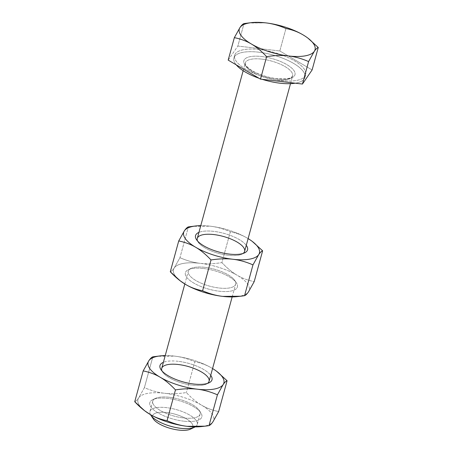 <?xml version="1.0" encoding="UTF-8"?>
<svg xmlns="http://www.w3.org/2000/svg" width="453" height="453" viewBox="0 0 453 453"><rect width="100%" height="100%" fill="white"/><g stroke="black" fill="none" stroke-linecap="round" stroke-linejoin="round"><path stroke-width="0.34" stroke-dasharray="2.27 1.7" d="M246.273 245.339A26.965 9.666 15.3 0 0 213.771 231.37A26.965 9.666 15.3 0 0 198.929 232.383A26.965 9.666 -164.7 0 1 224.093 233.403A26.965 9.666 -164.7 0 1 246.273 245.339M243.074 253.459A24.541 8.794 -164.7 0 1 241.913 254.144A24.541 8.794 -164.7 0 1 218.623 253.391A24.541 8.794 -164.7 0 1 198.199 242.185A24.541 8.794 -164.7 0 1 197.542 241.007A24.541 8.794 15.3 0 0 218.623 253.391A24.541 8.794 15.3 0 0 243.074 253.459M203.612 268.499A26.965 9.666 -164.7 0 1 236.381 282.842A26.965 9.666 -164.7 0 1 208.839 289.173A26.965 9.666 -164.7 0 1 188.346 269.705A26.965 9.666 -164.7 0 1 203.612 268.499A26.965 9.666 15.3 0 0 193.663 282.995A26.965 9.666 15.3 0 0 236.879 288.063A26.965 9.666 15.3 0 0 203.612 268.499M204.909 267.332A24.541 8.794 15.3 0 0 191.019 268.431A24.541 8.794 15.3 0 0 209.665 286.149A24.541 8.794 15.3 0 0 234.733 280.39A24.541 8.794 15.3 0 0 204.909 267.332A24.541 8.794 -164.7 0 1 235.656 284.144A24.541 8.794 -164.7 0 1 209.665 286.149A24.541 8.794 -164.7 0 1 188.312 271.194A24.541 8.794 -164.7 0 1 204.909 267.332M252.791 241.811L247.349 238.148C242.366 235.192 236.698 233.08 230.339 231.811C223.414 228.799 216.71 226.93 210.226 226.189A39.264 14.071 -164.7 0 1 247.349 238.148A39.264 14.071 -164.7 0 1 248.114 238.606A39.264 14.071 15.3 0 0 247.349 238.148A39.264 14.071 15.3 0 0 210.226 226.189A39.264 14.071 15.3 0 0 200.77 225.656A39.264 14.071 -164.7 0 1 210.226 226.189L192.355 226.353M180.407 280.968A39.264 14.071 -164.7 0 1 174.263 267.893A39.264 14.071 -164.7 0 1 200.067 263.318A39.264 14.071 -164.7 0 1 237.191 275.277A39.264 14.071 -164.7 0 1 248.51 291.811A39.264 14.071 -164.7 0 1 238.488 296.443M237.208 296.613A39.264 14.071 15.3 0 0 248.51 291.811A39.264 14.071 15.3 0 0 237.191 275.277C242.174 278.233 247.848 280.345 254.207 281.613C247.848 280.345 242.174 278.233 237.191 275.277A39.264 14.071 15.3 0 0 200.067 263.318C206.54 264.099 213.822 263.867 221.908 262.621C227.106 268.148 232.202 272.366 237.191 275.277C232.202 272.366 227.106 268.148 221.908 262.621L230.339 231.811C236.698 233.08 242.366 235.192 247.349 238.148L252.519 241.608M194.439 226.132L210.226 226.189C216.71 226.93 223.414 228.799 230.339 231.811L221.908 262.621C213.822 263.867 206.54 264.099 200.067 263.318C193.584 262.581 186.879 260.707 179.954 257.695L188.386 226.885L179.954 257.695L174.263 267.893C172.763 270.09 171.444 271.381 170.294 271.772C171.444 271.381 172.763 270.09 174.263 267.893L179.954 257.695C186.879 260.707 193.584 262.581 200.067 263.318A39.264 14.071 15.3 0 0 174.263 267.893A39.264 14.071 15.3 0 0 180.628 281.137M209.071 381.324A24.541 8.794 15.3 0 0 178.323 364.518A24.541 8.794 15.3 0 0 161.727 368.374M161.998 370.95A24.541 8.794 15.3 0 0 183.074 383.334A24.541 8.794 15.3 0 0 207.525 383.402A24.541 8.794 -164.7 0 1 206.364 384.087A24.541 8.794 -164.7 0 1 183.074 383.334A24.541 8.794 -164.7 0 1 162.65 372.128A24.541 8.794 -164.7 0 1 161.998 370.95M183.612 421.148A26.965 9.666 -164.7 0 1 155.69 411.386A26.965 9.666 -164.7 0 1 152.797 399.648A26.965 9.666 -164.7 0 1 168.063 398.436A26.965 9.666 -164.7 0 1 200.832 412.785A26.965 9.666 -164.7 0 1 183.612 421.148A26.965 9.666 15.3 0 0 193.561 406.652A26.965 9.666 15.3 0 0 150.339 401.579A26.965 9.666 15.3 0 0 183.612 421.148M169.36 397.275A24.541 8.794 15.3 0 0 155.47 398.374A24.541 8.794 15.3 0 0 174.116 416.092A24.541 8.794 15.3 0 0 199.184 410.333A24.541 8.794 15.3 0 0 169.36 397.275A24.541 8.794 -164.7 0 1 200.107 414.087A24.541 8.794 -164.7 0 1 174.116 416.092A24.541 8.794 -164.7 0 1 152.763 401.137A24.541 8.794 -164.7 0 1 169.36 397.275M178.222 361.313A26.965 9.666 15.3 0 0 163.38 362.326A26.965 9.666 -164.7 0 1 178.222 361.313A26.965 9.666 -164.7 0 1 210.724 375.282A26.965 9.666 15.3 0 0 178.222 361.313M144.858 410.911A39.264 14.071 -164.7 0 1 138.714 397.836A39.264 14.071 -164.7 0 1 164.518 393.261A39.264 14.071 -164.7 0 1 201.647 405.22A39.264 14.071 -164.7 0 1 212.961 421.754A39.264 14.071 -164.7 0 1 202.938 426.386M217.242 371.754L211.8 368.091C206.823 365.135 201.149 363.023 194.79 361.754C187.865 358.742 181.16 356.868 174.677 356.132A39.264 14.071 -164.7 0 1 211.8 368.091A39.264 14.071 -164.7 0 1 212.565 368.549A39.264 14.071 15.3 0 0 211.8 368.091A39.264 14.071 15.3 0 0 174.677 356.132A39.264 14.071 15.3 0 0 165.22 355.594A39.264 14.071 -164.7 0 1 174.677 356.132L156.806 356.296M201.659 426.556A39.264 14.071 15.3 0 0 212.961 421.754A39.264 14.071 15.3 0 0 201.647 405.22C196.653 402.309 191.557 398.091 186.364 392.564C178.272 393.81 170.996 394.042 164.518 393.261C170.996 394.042 178.272 393.81 186.364 392.564C191.557 398.091 196.653 402.309 201.647 405.22A39.264 14.071 15.3 0 0 164.518 393.261A39.264 14.071 15.3 0 0 138.714 397.836L144.405 387.638C151.33 390.65 158.035 392.519 164.518 393.261C158.035 392.519 151.33 390.65 144.405 387.638L138.714 397.836A39.264 14.071 15.3 0 0 145.079 411.081M201.647 405.22C206.625 408.176 212.298 410.288 218.657 411.556C212.298 410.288 206.625 408.176 201.647 405.22M134.745 401.715C135.894 401.324 137.214 400.033 138.714 397.836C137.214 400.033 135.894 401.324 134.745 401.715M158.89 356.075L174.677 356.132C181.16 356.868 187.865 358.742 194.79 361.754L186.364 392.564L194.79 361.754C201.149 363.023 206.823 365.135 211.8 368.091L216.97 371.551M152.837 356.828L144.405 387.638L152.837 356.828M244.614 251.387A24.541 8.794 15.3 0 0 213.873 234.575A24.541 8.794 15.3 0 0 197.276 238.431M261.868 59.133A24.541 8.794 -164.7 0 1 292.61 75.945A24.541 8.794 -164.7 0 1 266.619 77.95A24.541 8.794 -164.7 0 1 245.271 62.995A24.541 8.794 -164.7 0 1 261.868 59.133A24.541 8.794 15.3 0 0 245.271 62.995A24.541 8.794 15.3 0 0 266.619 77.95A24.541 8.794 15.3 0 0 292.61 75.945A24.541 8.794 15.3 0 0 261.868 59.133M261.783 56.54A26.506 9.496 -164.7 0 1 294.484 75.776A26.506 9.496 -164.7 0 1 252.004 70.787A26.506 9.496 -164.7 0 1 261.783 56.54A26.506 9.496 15.3 0 0 252.004 70.787A26.506 9.496 15.3 0 0 294.484 75.776A26.506 9.496 15.3 0 0 261.783 56.54M258.816 52.197A36.812 13.194 -164.7 0 1 299.744 67.69A36.812 13.194 -164.7 0 1 295.214 83.199A36.812 13.194 15.3 0 0 304.931 77.412A36.812 13.194 15.3 0 0 258.816 52.197A36.812 13.194 15.3 0 0 233.918 57.984A36.812 13.194 15.3 0 0 236.234 64.853A36.812 13.194 -164.7 0 1 258.816 52.197M262.196 79.32A36.812 13.194 -164.7 0 1 259.042 78.273A36.812 13.194 15.3 0 0 262.196 79.32M195.209 426.868A24.541 8.794 15.3 0 0 197.27 424.444A24.541 8.794 15.3 0 0 166.528 407.638A24.541 8.794 15.3 0 0 149.932 411.494A24.541 8.794 15.3 0 0 150.475 414.625M308.414 38.499L302.972 34.836L308.142 38.295M250.062 22.82L265.843 22.877L247.972 23.041M285.956 28.499L279.807 50.974L237.853 46.053L244.003 23.573L237.853 46.053L279.807 50.974L285.956 28.499M312.106 69.972L279.807 50.974L312.106 69.972M228.193 60.124L237.853 46.053L228.193 60.124M259.541 49.547A36.812 13.194 15.3 0 0 245.956 69.337A36.812 13.194 15.3 0 0 304.954 76.263A36.812 13.194 15.3 0 0 259.541 49.547A36.812 13.194 -164.7 0 1 305.656 74.762A36.812 13.194 -164.7 0 1 266.67 77.774A36.812 13.194 -164.7 0 1 234.643 55.334A36.812 13.194 -164.7 0 1 259.541 49.547M190.515 429.138A20.861 7.474 15.3 0 0 188.278 420.056A20.861 7.474 15.3 0 0 166.681 412.502A20.861 7.474 15.3 0 0 153.357 418.968M150.855 415.248A24.541 8.794 -164.7 0 1 166.528 407.638A24.541 8.794 -164.7 0 1 191.936 416.522A24.541 8.794 -164.7 0 1 194.569 427.207M152.559 417.236A20.861 7.474 -164.7 0 1 166.681 412.502A20.861 7.474 -164.7 0 1 186.879 419.138A20.861 7.474 -164.7 0 1 192.083 428.045M244.58 252.876L241.913 254.144M198.199 242.185L196.545 239.733M236.381 282.842L234.733 280.39M188.346 269.705L191.019 268.431M184.818 283.969L188.312 271.194M232.157 296.925L235.656 284.144M152.797 399.648L155.47 398.374M199.184 410.333L200.832 412.785M160.996 369.676L162.65 372.128M209.031 382.813L206.364 384.087M243.159 70.708L245.271 62.995L245.52 64.592L247.389 67.072C249.382 69.049 252.4 71.002 256.438 72.916C262.751 75.81 269.422 77.718 276.443 78.635L285.837 78.867C288.578 78.539 290.486 77.984 291.562 77.203L292.61 75.945L290.503 83.658M200.107 414.087L197.27 424.444M152.763 401.137L149.932 411.494M305.656 74.762L304.931 77.412M234.643 55.334L233.918 57.984"/><path stroke-width="0.68" d="M229.314 254.082A26.965 9.666 15.3 0 0 244.58 252.876A26.965 9.666 15.3 0 0 246.273 245.339A26.965 9.666 -164.7 0 1 229.314 254.082A26.965 9.666 -164.7 0 1 201.121 244.122A26.965 9.666 -164.7 0 1 198.929 232.383A26.965 9.666 15.3 0 0 196.545 239.733A26.965 9.666 15.3 0 0 229.314 254.082M243.159 70.708L197.276 238.431A24.541 8.794 15.3 0 0 197.542 241.007A24.541 8.794 -164.7 0 1 213.873 234.575A24.541 8.794 -164.7 0 1 238.369 242.848A24.541 8.794 -164.7 0 1 243.074 253.459A24.541 8.794 15.3 0 0 244.614 251.387L290.503 83.658M195.719 225.962L188.386 226.885C187.236 227.276 185.917 228.567 184.416 230.764A39.264 14.071 -164.7 0 1 195.719 225.962A39.264 14.071 -164.7 0 1 200.77 225.656A39.264 14.071 15.3 0 0 184.416 230.764A39.264 14.071 15.3 0 0 195.736 247.298A39.264 14.071 15.3 0 0 232.859 259.258A39.264 14.071 15.3 0 0 258.669 254.682A39.264 14.071 15.3 0 0 248.114 238.606A39.264 14.071 -164.7 0 1 252.304 241.438A39.264 14.071 -164.7 0 1 258.669 254.682L252.972 264.88C246.053 261.868 239.348 259.999 232.859 259.258C226.387 258.476 219.105 258.708 211.019 259.954C205.826 254.433 200.73 250.215 195.736 247.298C190.753 244.343 185.084 242.23 178.725 240.962L170.294 271.772C175.492 277.298 180.583 281.517 185.577 284.427A39.264 14.071 -164.7 0 1 180.407 280.968M238.488 296.443A39.264 14.071 -164.7 0 1 222.7 296.387A39.264 14.071 -164.7 0 1 185.577 284.427A39.264 14.071 15.3 0 0 222.7 296.387A39.264 14.071 15.3 0 0 237.208 296.613L240.577 296.222L222.7 296.387C216.217 295.65 209.513 293.776 202.587 290.769C196.228 289.495 190.56 287.383 185.577 284.427L180.135 280.764L170.294 271.772L178.725 240.962C185.084 242.23 190.753 244.343 195.736 247.298A39.264 14.071 -164.7 0 1 184.416 230.764L178.725 240.962L184.416 230.764C185.917 228.567 187.236 227.276 188.386 226.885L194.439 226.132M180.135 280.764L180.628 281.137A39.264 14.071 15.3 0 0 185.577 284.427C190.56 287.383 196.228 289.495 202.587 290.769C209.513 293.776 216.217 295.65 222.7 296.387C229.178 297.168 236.455 296.936 244.546 295.69C245.69 295.299 247.015 294.008 248.51 291.811L254.207 281.613L248.51 291.811C247.015 294.008 245.69 295.299 244.546 295.69L240.577 296.222M202.587 290.769L211.019 259.954L202.587 290.769M244.546 295.69L252.972 264.88L244.546 295.69M252.519 241.608L262.632 250.803L254.207 281.613L262.632 250.803C261.489 251.194 260.164 252.491 258.669 254.682C260.164 252.491 261.489 251.194 262.632 250.803L252.304 241.438M211.019 259.954C219.105 258.708 226.387 258.476 232.859 259.258A39.264 14.071 -164.7 0 1 195.736 247.298C200.73 250.215 205.826 254.433 211.019 259.954M232.859 259.258C239.348 259.999 246.053 261.868 252.972 264.88L258.669 254.682A39.264 14.071 -164.7 0 1 232.859 259.258M184.818 283.969L161.727 368.374A24.541 8.794 15.3 0 0 161.998 370.95A24.541 8.794 -164.7 0 1 178.323 364.518A24.541 8.794 -164.7 0 1 202.819 372.791A24.541 8.794 -164.7 0 1 207.525 383.402A24.541 8.794 15.3 0 0 209.071 381.324L232.157 296.925M163.38 362.326A26.965 9.666 15.3 0 0 160.996 369.676A26.965 9.666 15.3 0 0 183.442 381.987A26.965 9.666 15.3 0 0 209.031 382.813A26.965 9.666 15.3 0 0 210.724 375.282A26.965 9.666 -164.7 0 1 183.442 381.987A26.965 9.666 -164.7 0 1 163.38 362.326M202.938 426.386A39.264 14.071 -164.7 0 1 187.157 426.33A39.264 14.071 -164.7 0 1 150.028 414.37A39.264 14.071 -164.7 0 1 144.858 410.911M160.175 355.905L152.837 356.828C151.687 357.219 150.368 358.51 148.867 360.707A39.264 14.071 -164.7 0 1 160.175 355.905A39.264 14.071 -164.7 0 1 165.22 355.594A39.264 14.071 15.3 0 0 148.867 360.707A39.264 14.071 15.3 0 0 160.186 377.241A39.264 14.071 15.3 0 0 197.31 389.201A39.264 14.071 15.3 0 0 223.119 384.625A39.264 14.071 15.3 0 0 212.565 368.549A39.264 14.071 -164.7 0 1 216.755 371.381A39.264 14.071 -164.7 0 1 223.119 384.625A39.264 14.071 -164.7 0 1 197.31 389.201A39.264 14.071 -164.7 0 1 160.186 377.241A39.264 14.071 -164.7 0 1 148.867 360.707L143.176 370.905C149.535 372.173 155.203 374.286 160.186 377.241C165.181 380.152 170.277 384.37 175.47 389.897C183.556 388.651 190.838 388.419 197.31 389.201C203.799 389.942 210.503 391.811 217.423 394.823L223.119 384.625C224.614 382.428 225.939 381.137 227.083 380.747L216.755 371.381M216.97 371.551L227.083 380.747C225.939 381.137 224.614 382.428 223.119 384.625L217.423 394.823L208.997 425.633C210.141 425.242 211.466 423.951 212.961 421.754L218.657 411.556L227.083 380.747L218.657 411.556L212.961 421.754C211.466 423.951 210.141 425.242 208.997 425.633L217.423 394.823C210.503 391.811 203.799 389.942 197.31 389.201C190.838 388.419 183.556 388.651 175.47 389.897L167.044 420.707C173.963 423.719 180.668 425.594 187.157 426.33C193.629 427.111 200.911 426.879 208.997 425.633L205.028 426.165L187.157 426.33A39.264 14.071 15.3 0 0 201.659 426.556L205.028 426.165M175.47 389.897C170.277 384.37 165.181 380.152 160.186 377.241C155.203 374.286 149.535 372.173 143.176 370.905L134.745 401.715C139.943 407.241 145.034 411.46 150.028 414.37C155.011 417.326 160.685 419.438 167.044 420.707L175.47 389.897M144.586 410.707L145.079 411.081A39.264 14.071 15.3 0 0 150.028 414.37L144.586 410.707L134.745 401.715L143.176 370.905L148.867 360.707C150.368 358.51 151.687 357.219 152.837 356.828L158.89 356.075M187.157 426.33C180.668 425.594 173.963 423.719 167.044 420.707C160.685 419.438 155.011 417.326 150.028 414.37A39.264 14.071 15.3 0 0 187.157 426.33M295.214 83.199A36.812 13.194 -164.7 0 1 262.196 79.32A36.812 13.194 15.3 0 0 295.214 83.199M259.042 78.273A36.812 13.194 -164.7 0 1 236.234 64.853A36.812 13.194 15.3 0 0 259.042 78.273M150.475 414.625A24.541 8.794 15.3 0 0 171.279 426.454A24.541 8.794 15.3 0 0 195.209 426.868M308.142 38.295L318.255 47.491C317.106 47.882 315.786 49.179 314.286 51.37L308.595 61.568C301.67 58.562 294.965 56.687 288.482 55.951C294.965 56.687 301.67 58.562 308.595 61.568L314.286 51.37A39.264 14.071 -164.7 0 1 288.482 55.951A39.264 14.071 -164.7 0 1 251.353 43.986C256.347 46.902 261.443 51.121 266.636 56.648C274.728 55.396 282.004 55.164 288.482 55.951C282.004 55.164 274.728 55.396 266.636 56.648C261.443 51.121 256.347 46.902 251.353 43.986A39.264 14.071 -164.7 0 1 240.039 27.452L234.343 37.65C240.702 38.918 246.375 41.03 251.353 43.986C246.375 41.03 240.702 38.918 234.343 37.65L228.193 60.124L260.492 79.122L228.193 60.124L234.343 37.65L240.039 27.452A39.264 14.071 -164.7 0 1 251.341 22.65A39.264 14.071 -164.7 0 1 265.843 22.877A39.264 14.071 -164.7 0 1 302.972 34.836A39.264 14.071 -164.7 0 1 307.921 38.131A39.264 14.071 -164.7 0 1 314.286 51.37C315.786 49.179 317.106 47.882 318.255 47.491L307.921 38.131M285.956 28.499C279.037 25.487 272.332 23.618 265.843 22.877C272.332 23.618 279.037 25.487 285.956 28.499C292.315 29.768 297.989 31.88 302.972 34.836C297.989 31.88 292.315 29.768 285.956 28.499M251.341 22.65L244.003 23.573C242.859 23.964 241.534 25.26 240.039 27.452C241.534 25.26 242.859 23.964 244.003 23.573L250.062 22.82M318.255 47.491L312.106 69.972L318.255 47.491M308.595 61.568L302.445 84.043L312.106 69.972L302.445 84.043L260.492 79.122L266.636 56.648L260.492 79.122L302.445 84.043L308.595 61.568M314.286 51.37A39.264 14.071 15.3 0 0 302.972 34.836A39.264 14.071 15.3 0 0 265.843 22.877A39.264 14.071 15.3 0 0 240.039 27.452A39.264 14.071 15.3 0 0 251.353 43.986A39.264 14.071 15.3 0 0 288.482 55.951A39.264 14.071 15.3 0 0 314.286 51.37M153.357 418.968A20.861 7.474 15.3 0 0 170.719 428.498A20.861 7.474 15.3 0 0 190.515 429.138L194.569 427.207A24.541 8.794 -164.7 0 1 171.279 426.454A24.541 8.794 -164.7 0 1 150.855 415.248L153.357 418.968M192.083 428.045A20.861 7.474 -164.7 0 1 170.719 428.498A20.861 7.474 -164.7 0 1 152.559 417.236"/></g></svg>
